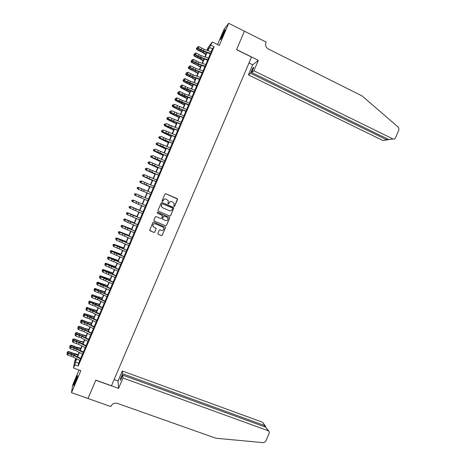 <?xml version="1.0" encoding="UTF-8"?>
<svg xmlns="http://www.w3.org/2000/svg" width="466" height="466" viewBox="0 0 466 466"><rect width="100%" height="100%" fill="white"/><g stroke="black" fill="none" stroke-linecap="round" stroke-linejoin="round"><path stroke-width="0.7" d="M174.045 206.444L174.674 206.193L177.511 199.524L177.156 198.627L165.838 193.728L164.935 194.089L162.086 200.788L162.337 201.423L162.972 201.166L163.339 200.304C163.98 199.133 164.941 198.749 166.216 199.157L168.383 200.893L167.935 203.648L168.832 203.689L169.199 202.821C169.845 201.656 170.801 201.271 172.07 201.673L174.214 203.368L173.783 206.164L174.599 206.17L177.447 198.999L165.634 193.675M162.366 201.429L163.339 200.304M168.22 203.945L169.199 202.821M75.352 382.143C77.181 377.664 77.892 375.468 77.496 375.555L75.789 379.039C73.972 383.489 73.255 385.685 73.645 385.627L75.352 382.143M223.797 33.371C225.031 30.401 225.416 29.16 224.938 29.638L221.903 35.748C220.674 38.707 220.29 39.954 220.762 39.482L223.797 33.371M157.875 233.355L158.236 234.247L161.417 235.575L162.314 235.214L165.5 227.35L153.745 222.131L152.842 222.498L149.638 230.355L153.908 232.441L154.811 232.074L156.197 228.462L153.885 227.204L152.813 225.958C152.79 224.245 153.623 223.534 155.318 223.831L162.797 226.977L163.846 228.159C163.915 229.895 163.088 230.623 161.37 230.338L160.123 229.82L159.226 230.181L157.875 233.355M79.803 360.48L78.62 363.259L78.236 366.031L74.909 364.831L73.541 368.047L74.642 361.267L75.847 358.436M244.429 31.164L236.588 49.571L258.345 60.33L253.894 70.78L393.001 138.955C394.061 139.34 394.877 139.014 395.448 137.959L398.978 129.705L398.465 127.311L362.07 95.92L268.183 48.93C265.836 47.316 265.096 45.15 265.975 42.418L266.127 42.068L244.405 31.187L236.547 49.664L251.506 57.062L111.485 385.761L95.833 380.139L88.016 398.494L71.49 392.675L80.845 370.686L73.541 368.047M244.417 31.193L228.707 23.3L224.082 29.247L217.558 44.573M206.98 50.281L208.273 47.247L212.298 41.981L219.288 45.429L228.707 23.3M212.298 41.981L207.894 50.596M78.236 366.031L214.104 46.786L210.923 45.219M169.735 216.049L170.626 215.688L173.801 207.789L162.092 202.524L161.189 202.885L158.026 210.329L158.388 211.226L169.735 216.049L170.562 215.659L173.713 208.255L173.352 207.364L161.993 202.494M169.624 218.047L166.473 225.451L165.576 225.812L154.217 221.03L153.85 220.133L155.207 216.946L156.11 216.585L160.723 218.537L161.62 218.175L162.547 215.607L157.351 213.131L157.077 212.816L157.729 212.251L169.647 217.57L166.473 225.451M79.039 370.033L72.667 385.003L71.49 392.675M210.754 53.427L211.442 51.819M208.028 59.84L208.71 58.238M205.296 66.259L205.978 64.652M202.564 72.673L203.246 71.071M199.832 79.086L200.52 77.484M197.106 85.499L197.788 83.897M194.374 91.913L195.056 90.311M191.648 98.326L192.33 96.724M188.916 104.739L189.598 103.137M186.19 111.153L186.872 109.551M183.458 117.56L184.146 115.958M180.732 123.968L181.414 122.366M178.006 130.381L178.688 128.779M175.28 136.788L175.962 135.187M172.554 143.196L173.236 141.594M169.828 149.603L170.509 148.002M167.096 156.005L167.777 154.403M164.376 162.413L165.057 160.811M161.65 168.814L162.331 167.212M158.923 175.222L159.605 173.62M156.197 181.624L156.879 180.022M153.471 188.025L154.153 186.423M151.543 192.872L139.008 187.536L138.326 189.138L137.884 188.969L150.739 194.45L150.262 195.563L151.427 192.825M148.025 200.829L148.706 199.227M145.299 207.224L146.458 204.504L145.98 205.628L133.13 200.135L133.567 200.328L132.886 201.924L131.977 200.968L132.42 200.403L131.977 200.968M142.579 213.626L143.26 212.024M139.852 220.022L140.534 218.426M137.132 226.418L137.814 224.822M134.406 232.819L135.088 231.218M131.686 239.215L132.367 237.613M128.966 245.611L129.647 244.009M126.245 252.001L126.921 250.405M123.525 258.397L124.201 256.801M120.799 264.793L121.48 263.191M118.079 271.183L118.76 269.587M115.358 277.573L116.04 275.977M112.638 283.963L113.32 282.367M109.924 290.353L110.599 288.757M107.203 296.743L107.879 295.147M104.483 303.133L105.165 301.537M101.763 309.523L102.444 307.927M99.048 315.907L99.724 314.311M96.328 322.297L97.01 320.695M93.608 328.681L94.289 327.085M90.893 335.066L91.575 333.47M88.173 341.45L88.855 339.854M85.459 347.834L86.14 346.238M82.744 354.218L83.42 352.622M214.104 46.786L212.409 48.895L211.197 51.738M210.335 53.765L208.465 58.151M207.615 60.161L205.739 64.57M204.889 66.562L203.007 70.983M202.168 72.958L200.275 77.397M199.448 79.354L197.549 83.81M196.722 85.75L194.817 90.223M194.002 92.14L192.091 96.637M191.281 98.536L189.359 103.05M188.561 104.926L186.633 109.458M185.841 111.322L183.907 115.865M183.121 117.712L181.175 122.278M180.4 124.102L178.449 128.686M177.68 130.492L175.723 135.093M174.96 136.882L172.997 141.501M172.245 143.272L170.271 147.903M169.525 149.656L167.544 154.31M166.805 156.046L164.818 160.718M164.09 162.43L162.092 167.119M161.37 168.814L159.366 173.521M158.656 175.199L156.646 179.923M155.935 181.583L153.92 186.324M153.221 187.967L151.194 192.726M150.506 194.351L148.473 199.128M147.786 200.73L145.753 205.518M145.066 207.125L143.033 211.896M142.346 213.521L140.318 218.28M139.619 219.923L137.604 224.659M136.899 226.319L134.89 231.037M134.179 232.715L132.175 237.415M131.453 239.11L129.461 243.788M128.733 245.506L126.752 250.166M126.012 251.896L124.038 256.539M123.292 258.292L121.323 262.917M120.572 264.682L118.609 269.29M117.851 271.078L115.9 275.662M115.131 277.468L113.186 282.035M112.411 283.858L110.477 288.407M109.691 290.248L107.763 294.774M106.97 296.632L105.054 301.147M104.256 303.022L102.339 307.519M101.536 309.412L99.631 313.886M98.815 315.797L96.922 320.253M96.101 322.181L94.214 326.619M93.381 328.565L91.499 332.986M90.666 334.949L88.79 339.353M87.946 341.333L86.082 345.72M85.231 347.718L83.373 352.08M82.517 354.102L80.665 358.447M80.024 360.597L80.705 359.001M76.704 358.878L75.346 362.07L74.909 364.831M207.032 52.623L205.168 57.003M204.312 59.013L202.442 63.411M201.592 65.397L199.716 69.818M198.877 71.787L196.99 76.22M196.157 78.171L194.264 82.622M193.442 84.556L191.538 89.029M190.722 90.94L188.817 95.431M188.008 97.324L186.091 101.833M185.293 103.708L183.365 108.234M182.573 110.093L180.645 114.63M179.859 116.471L177.919 121.032M177.144 122.855L175.199 127.428M174.43 129.233L172.472 133.829M171.715 135.612L169.752 140.225M169.001 141.996L167.032 146.621M166.286 148.369L164.306 153.017M163.572 154.747L161.585 159.413M160.857 161.125L158.865 165.809M158.143 167.504L156.145 172.199M155.428 173.876L153.425 178.595M152.72 180.249L150.704 184.985M150.005 186.621L147.984 191.375M147.297 193L145.264 197.765M144.582 199.366L142.549 204.149M141.868 205.751L139.841 210.521M139.148 212.141L137.126 216.888M136.427 218.531L134.418 223.261M133.713 224.915L131.709 229.627M130.993 231.305L128.995 235.994M128.278 237.689L126.286 242.361M125.558 244.073L123.577 248.728M122.843 250.458L120.869 255.094M120.123 256.842L118.16 261.461M117.409 263.226L115.451 267.822M114.694 269.604L112.743 274.189M111.98 275.988L110.034 280.549M109.26 282.367L107.331 286.91M106.545 288.751L104.623 293.271M103.831 295.129L101.914 299.632M101.116 301.508L99.206 305.993M98.402 307.886L96.503 312.354M95.687 314.259L93.794 318.709M92.979 320.637L91.091 325.07M90.264 327.01L88.389 331.425M87.55 333.388L85.68 337.78M84.835 339.761L82.977 344.135M82.127 346.133L80.274 350.49M79.412 352.506L77.566 356.845M207.597 50.497L208.523 48.33L207.003 50.293M75.911 358.471L75.544 360.806L76.424 358.733M77.292 356.7L79.138 352.366M79.995 350.35L81.847 345.993M82.698 343.995L84.562 339.621M85.406 337.64L87.27 333.248M88.109 331.285L89.985 326.876M90.812 324.93L92.699 320.497M93.52 318.575L95.414 314.125M96.223 312.214L98.122 307.746M98.932 305.859L100.837 301.368M101.635 299.498L103.551 294.995M104.343 293.137L106.265 288.617M107.046 286.776L108.98 282.239M109.755 280.416L111.694 275.855M112.463 274.055L114.409 269.476M115.172 267.694L117.129 263.092M117.881 261.327L119.844 256.714M120.589 254.966L122.558 250.329M123.298 248.599L125.272 243.945M126.006 242.233L127.993 237.561M128.715 235.866L130.707 231.177M131.424 229.499L133.427 224.793M134.132 223.132L136.142 218.403M136.841 216.766L138.862 212.018M139.555 210.393L141.582 205.628M142.264 204.026L144.297 199.25M144.978 197.642L147.006 192.877M147.699 191.252L149.72 186.505M150.419 184.862L152.434 180.132M153.139 178.472L155.143 173.76M155.86 172.082L157.858 167.381M158.58 165.686L160.572 161.009M161.3 159.296L163.281 154.63M164.02 152.9L165.995 148.258M166.741 146.505L168.709 141.88M169.461 140.109L171.424 135.501M172.187 133.713L174.138 129.123M174.907 127.317L176.853 122.744M177.628 120.921L179.567 116.366M180.354 114.519L182.282 109.982M183.074 108.124L185.002 103.603M185.8 101.722L187.716 97.219M188.52 95.32L190.431 90.835M191.246 88.919L193.151 84.451M193.972 82.517L195.866 78.067M196.699 76.115L198.586 71.682M199.419 69.714L201.3 65.298M202.145 63.306L203.933 58.879M204.871 56.904L206.735 52.518M212.409 48.895L209.275 47.357M78.62 363.259L75.346 362.07M171.704 201.557C170.539 201.335 169.682 201.749 169.135 202.803M165.82 199.029C164.667 198.825 163.816 199.244 163.275 200.287M158.388 211.226L169.665 216.02M172.612 208.599L172.362 207.97L162.413 203.706L161.784 203.957L161.312 206.356L162.558 207.754L169.356 210.661C170.626 211.057 171.581 210.673 172.222 209.508L172.612 208.599M162.343 203.683L161.784 203.957M169.292 210.632L162.494 207.731L161.248 206.333L161.719 203.939M154.054 220.931L165.512 225.771L166.409 225.41M162.098 215.141L157.351 213.131M165.494 220.558C167.242 220.837 168.063 220.098 167.958 218.338L166.927 217.197L164.3 216.078L163.403 216.44L162.477 219.003L165.494 220.558M162.756 219.387L162.442 218.513L163.339 216.41L164.236 216.049L166.863 217.162M169.56 218.012L169.269 217.15M163.123 227.158L162.797 226.977M153.378 226.884L152.761 225.911C152.737 224.204 153.57 223.494 155.265 223.791L162.739 226.936M149.802 230.658L153.856 232.394L154.759 232.027L156.11 228.853L155.947 228.09M158.015 234.095L161.358 235.522L162.255 235.161L165.407 227.763L165.197 226.959M205.838 54.633L202.308 52.32L197.118 49.903L196.419 48.726L196.687 48.097L197.456 47.876M197.549 48.114L197.001 49.402L203.258 52.378L206.024 54.19M206.356 52.39L206.7 52.611M196.419 48.726L197.118 49.903M210.871 53.468L203.386 50.876L198.266 48.26L197.677 48.429L203.892 51.54L210.574 53.846M211.552 51.866L204.067 49.279L198.947 46.652L198.266 48.26L197.52 47.392L197.794 46.751L197.52 47.392M197.287 47.462L197.677 48.429M198.947 46.652L197.794 46.751M221.734 37.804L224.519 31.606M224.705 31.105L221.49 38.27M74.607 383.815L77.123 377.559M77.292 377.052L74.379 384.304M253.894 70.78L251.628 72.486L253.848 67.279L252.782 68.112L250.574 73.284L248.407 74.915L382.953 140.528L386.931 139.905L387.368 138.88M250.574 73.284L386.931 139.905L388.487 139.421M248.966 63.009L252.7 64.844L248.407 74.915M258.345 60.33L252.7 64.844M251.628 72.486L388.854 139.602L393.001 138.955M252.782 68.112L253.37 68.397M388.481 139.439L388.353 139.73M122.995 378.019L268.23 430.765L265.876 427.246L122.698 375.113L122.995 378.019L118.568 388.411L95.786 380.233L88.004 398.488M268.23 430.765L269.249 431.772L269.202 433.205L265.69 441.418L263.61 442.694L215.863 438.221L117.391 403.375C114.537 402.676 112.399 403.62 110.984 406.212L110.832 406.562L87.998 398.523M114.118 379.58L118.014 380.99L118.568 388.411M118.014 380.99L122.284 370.977L122.564 373.761L120.374 378.905L120.49 380.291L122.698 375.113M122.564 373.761L264.781 425.609L262.527 422.237L265.329 425.918M122.284 370.977L262.527 422.237M120.374 378.905L120.985 379.126M265.521 427.031L265.643 426.384L264.781 425.609L264.321 426.681M268.818 431.126L265.876 427.246M203.159 60.929L199.617 58.646L194.421 56.24L193.716 55.075L193.984 54.44L194.712 54.237M194.829 54.51L194.299 55.751L200.561 58.716L203.339 60.51M193.716 55.075L194.421 56.24M200.479 67.226L196.926 64.972L191.73 62.572L191.019 61.419L191.287 60.784L191.975 60.597M192.109 60.912L191.602 62.1L200.648 66.824M191.019 61.419L191.73 62.572M197.8 73.523L194.235 71.298L189.033 68.904L188.316 67.762L188.59 67.127L189.231 66.953M189.382 67.308L188.899 68.45L197.963 73.139M188.316 67.762L189.033 68.904M195.12 79.814L191.543 77.618L186.342 75.236L185.619 74.106L186.493 73.313M186.662 73.704L186.196 74.799L195.277 79.453M185.619 74.106L186.342 75.236M208.139 59.887L200.665 57.271L195.539 54.668L194.957 54.825L201.178 57.918L207.853 60.248M208.82 58.279L201.347 55.675L196.221 53.066L195.539 54.668L194.794 53.806L195.062 53.165L194.794 53.806M194.561 53.87L194.957 54.825M196.221 53.066L195.062 53.165M205.407 66.3L197.945 63.667L192.813 61.081L192.237 61.221L198.464 64.296L205.133 66.644M206.094 64.698L198.627 62.071L193.495 59.479L192.813 61.081L192.068 60.213L192.336 59.572L192.068 60.213M191.835 60.271L192.237 61.221M193.495 59.479L192.336 59.572M202.681 72.719L195.225 70.063L190.081 67.488L189.516 67.611L195.749 70.675L202.407 73.04M203.362 71.112L195.906 68.461L190.769 65.887L190.081 67.488L189.336 66.626L189.61 65.986L189.336 66.626M189.109 66.673L189.516 67.611M190.769 65.887L189.61 65.986M199.949 79.133L192.505 76.453L187.355 73.902L186.796 74.007L193.035 77.047L199.687 79.441M200.63 77.531L193.18 74.857L188.037 72.294L187.355 73.902L186.61 73.034L186.883 72.393L186.61 73.034M186.388 73.075L186.796 74.007M188.037 72.294L186.883 72.393M192.441 86.111L183.651 81.567L182.922 80.449L183.75 79.669M183.942 80.1L183.499 81.148L192.592 85.761M182.922 80.449L183.651 81.567M197.217 85.546L184.076 80.402L190.32 83.426L196.961 85.837M197.904 83.944L190.466 81.247L185.311 78.707L184.629 80.309L183.884 79.441L184.157 78.801L183.884 79.441M183.662 79.476L184.076 80.402M185.311 78.707L184.157 78.801M189.767 92.402L180.954 87.899L180.225 86.787L181.006 86.024M181.222 86.495L180.796 87.492L189.907 92.076M180.225 86.787L180.954 87.899M194.491 91.959L181.356 86.793L187.606 89.804L194.24 92.227M195.172 90.357L187.746 87.643L182.585 85.115L181.903 86.717L181.157 85.849L181.431 85.208L181.157 85.849M180.942 85.878L181.356 86.793M182.585 85.115L181.431 85.208M187.087 98.693L178.262 94.225L177.529 93.13L178.262 92.379M178.501 92.891L178.099 93.835L187.215 98.39M177.529 93.13L178.262 94.225M191.759 98.373L178.635 93.183L184.897 96.177L191.52 98.623M192.441 96.771L185.025 94.033L179.859 91.522L179.177 93.124L178.431 92.256L178.705 91.616L178.431 92.256M178.216 92.28L178.635 93.183M179.859 91.522L178.705 91.616M184.408 104.984L175.571 100.557L174.832 99.468L175.519 98.734M175.781 99.281L175.397 100.184L184.53 104.699M174.832 99.468L175.571 100.557M189.033 104.786L175.915 99.573L182.183 102.549L188.8 105.019M189.714 103.178L182.305 100.423L177.132 97.924L176.451 99.526L175.711 98.658L175.979 98.017L175.711 98.658M175.496 98.681L175.915 99.573M177.132 97.924L175.979 98.017M181.734 111.275L172.874 106.883L172.135 105.811L173.259 104.425L172.775 105.077L173.201 105.963L186.08 111.409M173.061 105.677L172.7 106.528L181.845 111.007M172.135 105.811L172.874 106.883M186.301 111.193L173.201 105.963M186.983 109.592L174.406 104.332L173.731 105.933L172.985 105.066M179.055 117.566L170.183 113.209L169.438 112.149L170.073 111.426M170.34 112.067L169.997 112.871L179.165 117.316M169.438 112.149L170.183 113.209M183.575 117.607L170.48 112.353L183.359 117.805M184.256 116.005L171.686 110.739L171.005 112.341L170.259 111.467L170.533 110.826L170.259 111.467M170.049 111.473L170.48 112.353M176.381 123.857L167.492 119.535L166.741 118.486L167.376 117.77M167.62 118.463L167.3 119.214L176.48 123.624M166.741 118.486L167.492 119.535M180.849 124.014L167.76 118.743L180.639 124.195M181.53 122.412L168.96 117.141L168.278 118.743L167.533 117.869L167.807 117.228L167.533 117.869M167.329 117.875L167.76 118.743M173.702 130.148L164.801 125.861L164.044 124.824L164.679 124.107M164.9 124.853L164.603 125.558L173.795 129.932M164.044 124.824L164.801 125.861M178.117 130.422L165.046 125.133L177.919 130.585M178.798 128.82L166.234 123.542L165.552 125.144L164.813 124.271L165.086 123.636L164.813 124.271M164.609 124.271L165.046 125.133M171.028 136.433L162.11 132.187L161.347 131.162L161.982 130.445M162.185 131.243L161.906 131.895L171.109 136.241M161.347 131.162L162.11 132.187M175.391 136.835L162.325 131.517L175.199 136.975M176.072 135.233L163.514 129.95L162.832 131.546L162.086 130.672L162.36 130.037L162.086 130.672M161.888 130.666L162.325 131.517M168.354 142.724L159.209 138.239L168.424 142.549M159.465 137.627L159.209 138.239L158.65 137.493L159.285 136.783M172.665 143.243L159.611 137.907L172.478 143.365M173.346 141.641L160.787 136.352L160.106 137.948L159.366 137.074L159.634 136.433L159.366 137.074M159.168 137.056L159.611 137.907M165.675 149.009L156.512 144.577L165.745 148.852M156.745 144.017L156.512 144.577L155.959 143.831L156.588 143.12M169.939 149.644L156.891 144.291L169.758 149.749M170.62 148.042L158.061 142.753L157.386 144.349L156.64 143.476L156.914 142.835L156.64 143.476M156.448 143.452L156.891 144.291M163.001 155.295L153.815 150.92L163.059 155.155M154.03 150.407L153.815 150.92L153.262 150.163L153.891 149.458M167.212 156.052L154.176 150.675L167.044 156.139M167.894 154.45L155.341 149.149L154.66 150.751L153.92 149.877L154.194 149.237L153.92 149.877M153.728 149.848L154.176 150.675M160.327 161.58L151.118 157.258L160.38 161.463M151.31 156.792L151.118 157.258L150.565 156.5L151.194 155.79M164.486 162.459L151.462 157.059L164.323 162.523M165.168 160.857L152.615 155.551L151.939 157.153L151.2 156.273L151.467 155.632L151.2 156.273M151.007 156.238L151.462 157.059M157.654 167.865L148.421 163.595L157.694 167.766M148.596 163.182L148.421 163.595L147.873 162.832L148.503 162.127M161.76 168.861L148.741 163.444L161.609 168.913M162.442 167.259L149.895 161.952L149.213 163.549L148.473 162.675L148.747 162.034L148.473 162.675M148.561 161.993L149.423 161.848L148.747 162.034M148.287 162.628L148.741 163.444M154.98 174.15L145.724 169.933L155.015 174.068M145.875 169.566L145.724 169.933L145.176 169.164L145.806 168.459M159.034 175.268L146.027 169.828L158.889 175.298M159.716 173.667L147.174 168.348L146.493 169.95L145.753 169.071L146.027 168.43L145.753 169.071M145.841 168.383L146.708 168.232L146.027 168.43M145.567 169.024L146.027 169.828M152.306 180.429L143.027 176.265L152.33 180.371M143.161 175.95L143.027 176.265L142.485 175.496L143.114 174.797M156.308 181.67L143.312 176.206L156.174 181.682M156.99 180.068L144.454 174.744L143.773 176.346L143.033 175.466L143.307 174.826L143.033 175.466M143.12 174.773L144.454 174.744L143.307 174.826M142.846 175.414L143.312 176.206M149.633 186.715L140.33 182.602L149.65 186.668M140.447 182.334L139.794 181.827L140.062 181.192L141.052 181.041M153.582 188.072L140.598 182.59L153.454 188.066M154.263 186.47L141.728 181.14L141.052 182.742L140.313 181.862L140.581 181.222L140.313 181.862M140.4 181.163L141.728 181.14L140.581 181.222M140.132 181.804L140.598 182.59M143.155 191.328L137.639 188.94L143.155 191.328M137.732 188.718L137.097 188.153L137.365 187.524L138.425 187.402M150.862 194.473L138.326 189.138L137.592 188.258L137.86 187.617L137.592 188.258M137.686 187.553L139.008 187.536L137.86 187.617M137.412 188.188L137.884 188.969M140.47 197.642L134.942 195.271L140.47 197.642M135.012 195.103L134.406 194.485L134.674 193.85L135.798 193.769M148.136 200.875L135.169 195.353L148.019 200.834M148.817 199.273L136.288 193.932L135.606 195.534L134.872 194.648L135.14 194.013L134.872 194.648M134.965 193.938L136.288 193.932L135.14 194.013M134.697 194.578L135.169 195.353M138.46 202.372L132.921 200.019L138.46 202.372M132.297 201.481L131.715 200.811L131.983 200.182L132.845 200.199M145.415 207.271L132.886 201.924L132.152 201.044M146.091 205.675L133.567 200.328L132.42 200.403M133.13 200.135L132.251 200.328M139.608 210.265L130.224 206.356L139.596 210.294M129.583 207.865L129.024 207.143L129.292 206.508L130.131 206.578M136.934 216.544L127.533 212.688L136.917 216.591M126.869 214.244L126.327 213.469L126.601 212.834L127.416 212.962M134.266 222.824L124.836 219.02L134.237 222.888M123.84 220.098L123.909 219.16L124.836 219.02L124.702 219.34M142.689 213.673L129.74 208.11L129.263 207.353L129.531 206.718L129.263 207.353M143.371 212.071L130.847 206.723L130.165 208.319L129.431 207.44M129.699 206.799L130.847 206.723L130.422 206.514L143.266 212.001M130.422 206.514L129.531 206.718M139.963 220.074L127.445 214.715L126.542 213.737L126.816 213.102L126.542 213.737M140.645 218.472L128.127 213.113L127.445 214.715L126.711 213.83M126.979 213.189L128.127 213.113L127.707 212.892L140.551 218.379M127.707 212.892L126.816 213.102M137.243 226.47L124.725 221.105L123.828 220.127L124.096 219.486L123.828 220.127M137.924 224.868L125.406 219.509L124.725 221.105L123.991 220.22M124.265 219.579L125.406 219.509L124.993 219.27L137.837 224.758M124.993 219.27L124.096 219.486M131.593 229.103L122.144 225.346L131.558 229.185M121.143 226.424L121.218 225.486L122.144 225.346L121.987 225.719M134.523 232.866L122.01 227.495L121.108 226.511L121.381 225.87L121.108 226.511M135.198 231.27L122.686 225.899L122.01 227.495L121.271 226.61M121.544 225.969L122.686 225.899L122.278 225.643L135.123 231.136M122.278 225.643L121.381 225.87M128.919 235.377L119.453 231.678L128.878 235.481M118.451 232.755L118.527 231.812L119.453 231.678L119.273 232.097M131.796 239.262L119.29 233.885L118.393 232.895L118.667 232.254L118.393 232.895M132.478 237.666L119.972 232.289L119.29 233.885L118.556 233M118.824 232.359L119.972 232.289L119.57 232.021L132.408 237.514M119.57 232.021L118.667 232.254M126.251 241.656L116.762 238.01L126.199 241.778M115.76 239.081L115.836 238.138L116.762 238.01L116.558 238.475M129.076 245.658L116.57 240.275L115.679 239.274L115.952 238.639L115.679 239.274M129.758 244.062L117.251 238.679L116.57 240.275L115.836 239.39M116.11 238.749L117.251 238.679L116.855 238.394L129.694 243.893M116.855 238.394L115.952 238.639M123.577 247.929L114.065 244.335L123.519 248.069M113.069 245.401L113.145 244.458L114.065 244.335L113.85 244.848M126.356 252.054L113.85 246.665L112.964 245.658L113.232 245.017L112.964 245.658M127.037 250.452L114.531 245.069L113.85 246.665L113.116 245.78M113.389 245.139L114.531 245.069L114.141 244.772L126.979 250.271M114.141 244.772L113.232 245.017M120.91 254.203L111.374 250.661L120.84 254.366M110.378 251.727L110.454 250.784L111.374 250.661L111.135 251.226M123.636 258.449L111.135 253.055L110.25 252.042L110.518 251.401L110.25 252.042M124.311 256.848L111.811 251.459L111.135 253.055L110.401 252.164M110.669 251.529L111.811 251.459L111.432 251.145L124.265 256.644M111.432 251.145L110.518 251.401M118.242 260.477L108.683 256.993L118.166 260.657M107.693 258.053L107.763 257.104L108.683 256.993L108.421 257.605M120.915 264.839L108.415 259.44L107.535 258.42L107.803 257.78L107.535 258.42M121.591 263.243L109.096 257.844L108.415 259.44L107.681 258.554M107.955 257.914L109.096 257.844L108.718 257.517L121.556 263.022M108.718 257.517L107.803 257.78M115.568 266.75L105.992 263.319L115.486 266.948M105.001 264.373L105.077 263.424L106.341 263.267M105.077 263.424L105.992 263.319L105.712 263.977M118.189 271.235L105.7 265.83L104.821 264.799L105.089 264.164L104.821 264.799M118.871 269.633L106.376 264.234L105.7 265.83L104.966 264.938M105.234 264.298L106.376 264.234L106.009 263.89L109.102 265.038L118.842 269.395M106.009 263.89L105.089 264.164M112.9 273.024L103.301 269.645L112.807 273.239M102.31 270.699L102.386 269.744L103.662 269.575M102.386 269.744L103.301 269.645L102.998 270.35M115.469 277.625L102.98 272.214L102.106 271.177L102.374 270.542L102.106 271.177M116.151 276.029L103.662 270.618L102.98 272.214L102.246 271.323M102.52 270.688L103.662 270.618L103.301 270.257L106.399 271.393L116.127 275.767M103.301 270.257L102.374 270.542M110.232 279.297L100.609 275.965L110.133 279.53M99.619 277.02L99.695 276.064L100.976 275.884M99.695 276.064L100.609 275.965L100.289 276.722M112.749 284.015L100.266 278.598L99.392 277.555L99.66 276.921L99.392 277.555M113.43 282.419L100.947 277.002L100.266 278.598L99.532 277.707M99.806 277.072L100.947 277.002L100.586 276.629L103.697 277.753L113.419 282.146M100.586 276.629L99.66 276.921M107.564 285.571L97.918 282.291L107.454 285.821M96.934 283.34L97.01 282.384L98.291 282.192M97.01 282.384L97.918 282.291L97.575 283.095M110.034 290.405L97.551 284.982L96.678 283.934L96.951 283.299L96.678 283.934M110.71 288.809L98.227 283.386L97.551 284.982L96.817 284.091M97.091 283.456L98.227 283.386L97.877 282.996L100.988 284.109L110.704 288.518M97.877 282.996L96.951 283.299M104.897 291.838L95.227 288.617L104.78 292.112M107.99 294.885L95.169 289.369L94.237 289.677L94.103 290.475L94.318 288.704L95.606 288.495M94.318 288.704L95.227 288.617L94.866 289.468M107.314 296.795L100.196 293.382L94.831 291.367L93.963 290.312M107.99 295.199L95.513 289.77L94.831 291.367L94.103 290.475M95.169 289.369L95.513 289.77L94.371 289.835M102.229 298.106L92.536 294.937L102.101 298.397M91.586 296.032L91.633 295.019L92.926 294.803M91.633 295.019L92.536 294.937L92.157 295.84M104.594 303.185L97.487 299.749L92.117 297.751L92.798 296.155L91.522 296.05L91.388 296.859L91.656 296.219M105.275 301.589L92.46 295.735L98.932 298.193L105.281 301.257M92.46 295.735L91.522 296.05M91.388 296.859L92.117 297.751M99.561 304.38L89.851 301.257L99.427 304.688M88.919 302.387L88.948 301.339L90.241 301.112M88.948 301.339L89.851 301.257L89.443 302.207M101.873 309.575L94.779 306.115L89.402 304.135L90.078 302.539L88.808 302.428L88.668 303.238L88.942 302.603M102.555 307.974L89.752 302.102L96.229 304.543L102.572 307.63M89.752 302.102L88.808 302.428M88.668 303.238L89.402 304.135M96.893 310.647L87.159 307.583L96.753 310.973M86.251 308.748L86.257 307.653L87.561 307.414M86.257 307.653L87.159 307.583L86.734 308.579M99.159 315.96L92.07 312.482L86.688 310.513L87.363 308.923L86.099 308.801L85.954 309.622L86.227 308.981M99.835 314.364L87.043 308.469L93.526 310.892L99.858 313.997M87.043 308.469L86.099 308.801M85.954 309.622L86.688 310.513M94.225 316.915L84.876 313.717L84.468 313.903L94.08 317.259M83.589 315.103L83.571 313.968L84.876 313.717M83.571 313.968L84.468 313.903L84.026 314.946M96.439 322.35L89.361 318.849L83.973 316.897L84.649 315.301L83.385 315.179L83.239 316L83.513 315.365M97.12 320.748L84.334 314.835L90.823 317.241L97.149 320.363M84.334 314.835L83.385 315.179M83.239 316L83.973 316.897M91.557 323.183L87.503 322.123L82.197 320.02L81.783 320.224L91.4 323.544M80.921 321.458L80.886 320.282L82.197 320.02M80.886 320.282L81.783 320.224L81.317 321.313M93.718 328.734L86.653 325.21L81.259 323.276L81.934 321.68L80.676 321.552L80.525 322.379L80.799 321.744M94.4 327.138L87.328 323.62L81.934 321.68L81.626 321.202L88.126 323.59L94.441 326.736M81.626 321.202L80.676 321.552M80.525 322.379L81.259 323.276M88.889 329.445L84.824 328.413L79.517 326.322L79.092 326.538L88.726 329.829M78.253 327.814L77.933 327.231L78.201 326.596L79.517 326.322M78.201 326.596L79.092 326.538L78.608 327.68M91.004 335.118L83.944 331.576L78.544 329.654L79.22 328.064L77.962 327.924L77.816 328.757L78.084 328.122M91.68 333.522L84.62 329.986L79.22 328.064L78.917 327.569L85.424 329.94L91.726 333.103M78.917 327.569L77.962 327.924M77.816 328.757L78.544 329.654M86.222 335.712L82.144 334.71L76.832 332.625L76.407 332.858L86.053 336.114M75.585 334.169L75.247 333.54L75.515 332.91L76.832 332.625M75.515 332.91L76.407 332.858L75.9 334.046M88.284 341.502L81.235 337.937L75.83 336.033L76.506 334.442L75.253 334.297L75.102 335.136L75.37 334.501M88.965 339.906L81.917 336.347L76.506 334.442L76.208 333.93L82.721 336.289L89.018 339.469M76.208 333.93L75.253 334.297M75.102 335.136L75.83 336.033M83.56 341.974L79.47 341.001L74.152 338.928L73.715 339.178L83.379 342.399M72.917 340.518L72.556 339.854L72.83 339.225L74.152 338.928M72.83 339.225L73.715 339.178L73.191 340.413M85.569 347.886L78.533 344.298L73.115 342.411L73.797 340.821L72.545 340.663L72.387 341.514L72.655 340.873M86.251 346.29L79.208 342.708L73.797 340.821L73.5 340.291L80.024 342.632L86.309 345.83M73.5 340.291L72.545 340.663M72.387 341.514L73.115 342.411M80.892 348.242L76.791 347.298L71.473 345.23L71.03 345.492L77.484 347.939L80.705 348.679M70.249 346.873L69.871 346.168L70.145 345.533L71.473 345.23M70.145 345.533L71.03 345.492L70.483 346.78M79.616 350.152L80.035 350.251M82.855 354.271L75.824 350.659L70.401 348.789L71.082 347.193L69.83 347.036L69.673 347.892L69.947 347.252M83.531 352.675L76.5 349.069L71.082 347.193L70.797 346.657L77.321 348.976L83.6 352.197M70.797 346.657L69.83 347.036M69.673 347.892L70.401 348.789M78.23 354.504L74.111 353.589L68.793 351.527L68.345 351.807L74.805 354.247L78.032 354.964M67.582 353.222L67.191 352.477L67.459 351.847L68.793 351.527M67.459 351.847L68.345 351.807L67.774 353.141M76.663 356.379L77.362 356.531M80.135 360.649L73.115 357.02L67.692 355.168L68.368 353.572L67.121 353.409L66.964 354.265L67.232 353.63M80.816 359.053L73.791 355.43L68.368 353.572L68.088 353.018L74.624 355.325L80.892 358.564M68.088 353.018L67.121 353.409M66.964 354.265L67.692 355.168M200.421 49.955L200.1 50.712M203.648 51.452L203.258 52.378M203.386 50.876L204.067 49.279M201.172 49.879L201.854 48.283M210.638 53.386L211.319 51.778M197.706 56.339L197.398 57.062M200.933 57.831L200.561 58.716M194.992 62.724L194.695 63.411M198.219 64.209L197.864 65.054M192.272 69.102L191.992 69.76M195.504 70.587L195.167 71.391M189.557 75.486L189.295 76.109M192.796 76.96L192.47 77.729M200.665 57.271L201.347 55.675M198.452 56.281L199.133 54.679M207.906 59.799L208.593 58.198M197.945 63.667L198.627 62.071M195.732 62.677L196.413 61.075M205.18 66.219L205.861 64.611M195.225 70.063L195.906 68.461M193.011 69.073L193.693 67.471M202.448 72.632L203.129 71.03M192.505 76.453L193.18 74.857M190.291 75.469L190.967 73.867M199.716 79.045L200.397 77.443M186.843 81.865L186.592 82.459M190.081 83.338L189.773 84.061M189.784 82.849L190.466 81.247M187.565 81.859L188.247 80.263M196.99 85.459L197.671 83.857M184.128 88.243L183.889 88.802M187.367 89.711L187.076 90.398M187.064 89.239L187.746 87.643M184.845 88.255L185.526 86.659M194.258 91.872L194.939 90.27M181.414 94.621L181.192 95.151M184.658 96.089L184.379 96.73M184.344 95.629L185.025 94.033M182.124 94.65L182.806 93.049M191.532 98.285L192.213 96.683M178.705 101L178.49 101.495M181.944 102.462L181.688 103.068M181.624 102.019L182.305 100.423M179.41 101.04L180.086 99.444M188.8 104.693L189.481 103.091M175.991 107.378L175.793 107.838M179.235 108.834L178.991 109.399M178.903 108.409L179.585 106.813M176.69 107.43L177.365 105.834M186.074 111.106L186.755 109.504M173.276 113.751L173.09 114.187M176.521 115.207L176.299 115.731M176.189 114.799L176.864 113.203M173.969 113.821L174.651 112.224M183.342 117.514L184.029 115.912M170.562 120.129L170.393 120.525M173.812 121.574L173.602 122.063M173.469 121.189L174.15 119.587M171.249 120.211L171.931 118.614M180.616 123.927L181.297 122.325M167.853 126.502L167.696 126.869M171.098 127.946L170.911 128.395M170.754 127.573L171.43 125.977M168.529 126.601L169.21 125.005M177.89 130.334L178.571 128.733M165.139 132.88L164.999 133.212M168.389 134.319L168.214 134.726M168.034 133.963L168.715 132.361M165.814 132.991L166.49 131.395M175.164 136.742L175.845 135.14M162.424 139.252L162.296 139.555M165.68 140.685L165.523 141.052M165.314 140.348L165.995 138.751M163.094 139.381L163.776 137.779M172.437 143.149L173.119 141.548M162.966 147.052L162.826 147.384M162.599 146.732L163.281 145.136M160.38 145.765L161.055 144.169M169.711 149.557L170.393 147.955M160.257 153.419L160.135 153.71M159.885 153.116L160.56 151.52M157.659 152.149L158.341 150.553M166.985 155.959L167.667 154.357M157.164 159.5L157.846 157.904M154.945 158.539L155.621 156.943M164.259 162.366L164.941 160.764M154.45 165.884L155.131 164.288M152.225 164.923L152.906 163.327M161.533 168.768L162.215 167.166M151.735 172.263L152.411 170.667M149.51 171.307L150.192 169.711M158.807 175.169L159.489 173.573M149.021 178.647L149.697 177.051M146.796 177.686L147.472 176.096M156.081 181.577L156.762 179.975M146.307 185.025L146.982 183.429M144.076 184.07L144.757 182.474M153.355 187.979L154.036 186.377M143.592 191.404L144.268 189.813M141.361 190.454L142.043 188.858M150.635 194.374L151.316 192.778M140.878 197.788L141.553 196.192M138.647 196.833L139.328 195.237M147.908 200.776L148.59 199.174M138.163 204.166L138.839 202.57M135.932 203.217L136.614 201.621M145.188 207.178L145.864 205.576M135.449 210.539L136.124 208.949M133.218 209.595L133.899 207.999M142.462 213.574L143.144 211.978M132.734 216.917L133.41 215.321M130.503 215.974L131.185 214.377M139.742 219.975L140.417 218.373M130.02 223.296L130.701 221.7M127.789 222.352L128.47 220.756M137.016 226.371L137.697 224.769M127.305 229.668L127.987 228.078M125.074 228.73L125.756 227.134M134.295 232.767L134.977 231.165M124.597 236.046L125.272 234.45M122.366 235.103L123.041 233.513M131.575 239.163L132.251 237.567M121.882 242.419L122.564 240.823M119.651 241.481L120.327 239.885M128.849 245.559L129.531 243.957M120.455 246.963L120.333 247.26M119.174 248.792L119.849 247.196M116.937 247.854L117.618 246.264M126.129 251.955L126.81 250.353M117.77 253.283L117.624 253.615M116.459 255.164L117.135 253.568M114.228 254.232L114.904 252.636M123.408 258.345L124.09 256.749M111.77 258.31L111.642 258.618M115.079 259.597L114.921 259.97M113.751 261.537L114.426 259.941M111.514 260.605L112.189 259.009M120.688 264.74L121.37 263.139M109.079 264.636L108.933 264.973M112.393 265.911L112.219 266.325M111.036 267.909L111.718 266.313M108.805 266.977L109.481 265.387M117.968 271.13L118.649 269.534M106.388 270.962L106.231 271.334M109.708 272.226L109.516 272.674M108.328 274.276L109.003 272.686M106.091 273.35L106.766 271.754M115.248 277.52L115.929 275.924M103.697 277.287L103.522 277.689M107.017 278.54L106.813 279.029M105.619 280.649L106.295 279.052M103.382 279.722L104.058 278.126M112.527 283.911L113.209 282.314M101.006 283.613L100.819 284.044M104.332 284.854L104.104 285.384M102.904 287.015L103.586 285.425M100.668 286.089L101.349 284.499M109.807 290.301L110.489 288.704M98.314 289.939L98.116 290.4M101.646 291.163L101.407 291.733M100.196 293.382L100.872 291.792M97.959 292.462L98.635 290.871M107.087 296.691L107.768 295.095M95.623 296.26L95.408 296.76M98.961 297.477L98.705 298.083M97.487 299.749L98.163 298.158M95.25 298.828L95.926 297.238M104.372 303.081L105.048 301.485M92.932 302.58L92.705 303.11M96.276 303.785L96.002 304.432M94.779 306.115L95.454 304.525M92.542 305.201L93.217 303.605M101.652 309.465L102.334 307.869M90.241 308.906L90.002 309.465M93.59 310.094L93.299 310.781M92.07 312.482L92.746 310.892M89.827 311.568L90.509 309.977M98.932 315.855L99.613 314.259M87.556 315.226L87.299 315.82M90.905 316.408L90.596 317.13M89.361 318.849L90.037 317.259M87.119 317.934L87.8 316.344M96.217 322.239L96.893 320.643M84.864 321.546L84.596 322.169M88.22 322.717L87.893 323.48M86.653 325.21L87.328 323.62M84.41 324.301L85.092 322.711M93.497 328.623L94.179 327.027M82.173 327.866L81.894 328.524M85.54 329.019L85.196 329.829M83.944 331.576L84.62 329.986M81.701 330.668L82.383 329.078M90.783 335.007L91.458 333.411M79.488 334.18L79.191 334.873M82.855 335.328L82.494 336.172M81.235 337.937L81.917 336.347M78.993 337.029L79.674 335.438M88.062 341.392L88.744 339.796M76.797 340.5L76.488 341.223M80.169 341.636L79.797 342.522M78.533 344.298L79.208 342.708M76.29 343.395L76.966 341.805M85.348 347.776L86.024 346.18M74.111 346.815L73.791 347.572M77.484 347.939L77.094 348.865M75.824 350.659L76.5 349.069M73.581 349.756L74.257 348.166M82.633 354.16L83.309 352.564M71.42 353.135L71.088 353.921M74.805 354.247L74.397 355.208M73.115 357.02L73.791 355.43M70.873 356.123L71.548 354.533M79.913 360.538L80.595 358.948M265.492 427.106L265.643 426.745"/></g></svg>
